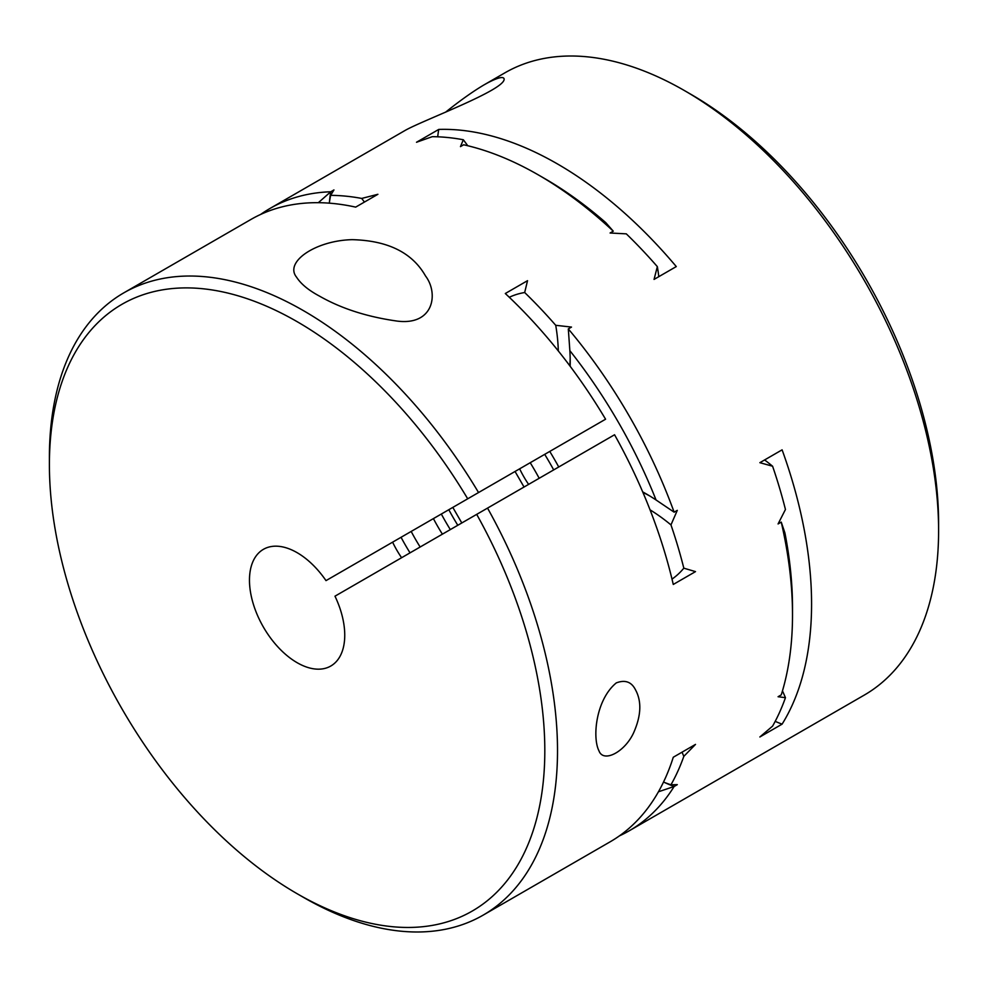 <?xml version="1.0" encoding="UTF-8"?>
<svg xmlns="http://www.w3.org/2000/svg" width="988" height="988" viewBox="0 0 988 988"><rect width="100%" height="100%" fill="white"/><g stroke="black" fill="none" stroke-linecap="round" stroke-linejoin="round"><path stroke-width="1.48" d="M330.77 191.771A170.665 98.528 -120 0 0 329.424 202.194A170.665 98.528 -120 0 1 330.77 191.771L333.944 189.931L330.659 195.352A162.884 94.045 -120 0 0 329.288 203.158A162.884 94.045 -120 0 1 330.659 195.352A359.286 207.443 -120 0 1 361.707 198.427L377.898 194.29L355.668 207.122A359.286 207.443 -120 0 0 250.841 219.509A359.286 207.443 -120 0 1 355.668 207.122L377.898 194.29L361.707 198.427A359.286 207.443 -120 0 0 330.659 195.352L333.944 189.931L330.77 191.771A359.286 207.443 60 0 0 269.897 208.517A359.286 207.443 60 0 1 330.77 191.771L318.334 202.688L330.77 191.771M674.125 786.485A359.286 207.443 60 0 1 629.183 830.822A359.286 207.443 60 0 1 619.402 835.885A359.286 207.443 60 0 0 629.183 830.822L864.191 695.144A359.286 207.443 60 0 0 938.6 530.667A359.286 207.443 60 0 1 864.191 695.144L629.183 830.822A359.286 207.443 60 0 0 674.125 786.485L658.453 791.783L674.125 786.485L677.299 784.645L670.963 784.781A359.286 207.443 -120 0 0 683.82 756.363A162.884 94.045 -120 0 0 682.029 752.189A162.884 94.045 -120 0 1 683.82 756.363L695.503 744.396L673.273 757.24A359.286 207.443 -120 0 1 610.127 841.825A359.286 207.443 -120 0 0 673.273 757.24L695.503 744.396L683.82 756.363A359.286 207.443 -120 0 1 670.963 784.781L677.299 784.645L674.125 786.485A170.665 98.528 -120 0 1 664.418 782.422A170.665 98.528 -120 0 0 674.125 786.485M438.734 129.428L416.504 142.26L432.275 136.677L416.504 142.26L438.734 129.428A359.286 207.443 60 0 1 676.286 266.575L654.056 279.406L657.341 266.624A359.286 207.443 -120 0 0 626.293 233.847L610.102 233.007L613.276 231.18A359.286 207.443 -120 0 0 538.46 174.975A359.286 207.443 -120 0 0 463.644 144.779L460.47 146.619L463.323 139.753A162.884 94.045 60 0 1 467.732 145.73A162.884 94.045 60 0 0 463.323 139.753A359.286 207.443 -120 0 0 432.275 136.677A359.286 207.443 -120 0 1 463.323 139.753L460.47 146.619L463.644 144.779A359.286 207.443 -120 0 1 538.46 174.975A359.286 207.443 -120 0 1 613.276 231.18L605.768 222.633A350.308 202.256 -120 0 0 544.82 178.643L538.46 174.975L544.82 178.643A350.308 202.256 -120 0 1 605.768 222.633L613.276 231.18L610.102 233.007L626.293 233.847A359.286 207.443 -120 0 1 657.341 266.624A162.884 94.045 60 0 1 658.798 276.677A162.884 94.045 60 0 0 657.341 266.624L654.056 279.406L676.286 266.575A359.286 207.443 60 0 0 438.734 129.428A170.665 98.528 60 0 0 437.709 136.813A170.665 98.528 60 0 1 438.734 129.428M616.327 682.881L616.253 682.93C595.789 699.788 592.207 737.764 598.975 750.843C603.446 763.242 625.206 751.868 633.876 732.231C641.224 715.337 641.743 701.171 635.432 689.698C631.468 681.844 625.108 679.571 616.327 682.881L616.253 682.93C595.789 699.788 592.207 737.764 598.975 750.843C603.446 763.242 625.206 751.868 633.876 732.231C641.224 715.337 641.743 701.171 635.432 689.698C631.468 681.844 625.108 679.571 616.327 682.881M683.82 568.174L695.503 571.62L673.273 584.451A359.286 207.443 -120 0 0 614.561 434.757L334.981 596.184A67.369 38.89 -120 0 1 330.795 666.023A67.369 38.89 -120 0 0 334.981 596.184L476.698 514.365A350.308 202.256 -120 0 1 524.727 851.928A350.308 202.256 -120 0 1 297.104 893.695A350.308 202.256 -120 0 0 524.727 851.928A350.308 202.256 -120 0 0 476.698 514.365L487.541 508.104A359.286 207.443 -120 0 1 483.107 915.16A359.286 207.443 -120 0 0 487.541 508.104L614.561 434.757A359.286 207.443 -120 0 1 673.273 584.451L695.503 571.62L683.82 568.174A359.286 207.443 -120 0 0 670.963 524.9A162.884 94.045 -120 0 0 650.042 509.833A162.884 94.045 -120 0 1 670.963 524.9L677.299 510.351L674.125 512.179A359.286 207.443 60 0 0 568.31 328.918L571.496 327.077L555.725 325.299A359.286 207.443 -120 0 0 524.677 292.522A162.884 94.045 -120 0 0 509.302 297.277A162.884 94.045 -120 0 1 524.677 292.522L527.53 280.678L505.3 293.51A359.286 207.443 -120 0 1 605.582 419.208A359.286 207.443 -120 0 0 505.3 293.51L527.53 280.678L524.677 292.522A359.286 207.443 -120 0 1 555.725 325.299L571.496 327.077L568.31 328.918L569.854 350.654A350.308 202.256 60 0 1 656.057 499.977L674.125 512.179L677.299 510.351L670.963 524.9A359.286 207.443 -120 0 1 683.82 568.174A162.884 94.045 -120 0 1 672.013 579.104A162.884 94.045 -120 0 0 683.82 568.174M649.647 495.902A170.665 98.528 -120 0 0 642.929 492.444A170.665 98.528 -120 0 1 649.647 495.902M487.677 82.856C497.767 77.62 503.238 76.261 504.09 78.781C506.56 89.5 422.234 120.499 405.006 130.502C422.234 120.499 506.56 89.5 504.09 78.781C503.238 76.261 497.767 77.62 487.677 82.856L484.108 84.832L487.677 82.856M445.576 112.175C460.235 100.467 473.079 91.353 484.108 84.832C473.079 91.353 460.235 100.467 445.576 112.175M778.075 523.949L785.448 509.499A359.286 207.443 -120 0 0 772.591 466.225L759.871 462.68L782.101 449.836A359.286 207.443 60 0 1 782.101 724.142A170.665 98.528 60 0 1 775.185 721.351A170.665 98.528 60 0 0 782.101 724.142L759.871 736.974L772.591 726.118A359.286 207.443 -120 0 0 785.448 697.689L778.075 696.725L781.249 694.897A359.286 207.443 -120 0 0 792.512 615.005A359.286 207.443 -120 0 0 781.249 522.109L784.904 532.89L781.249 522.109L778.075 523.949L785.448 509.499A359.286 207.443 -120 0 0 772.591 466.225L759.871 462.68L782.101 449.836A359.286 207.443 60 0 1 782.101 724.142L759.871 736.974L772.591 726.118A359.286 207.443 -120 0 0 785.448 697.689L778.075 696.725L781.249 694.897A359.286 207.443 -120 0 0 792.512 615.005A359.286 207.443 -120 0 0 781.249 522.109L778.075 523.949M553.688 469.905A212.21 122.512 -120 0 0 544.709 454.356A212.21 122.512 -120 0 1 553.688 469.905M478.55 492.543L605.582 419.208L478.55 492.543A359.286 207.443 -120 0 0 123.809 292.856A359.286 207.443 -120 0 0 49.4 457.333A359.286 207.443 -120 0 1 123.809 292.856L250.841 219.509L123.809 292.856A359.286 207.443 -120 0 1 478.55 492.543L467.707 498.804A350.308 202.256 -120 0 0 199.391 288.434A350.308 202.256 -120 0 0 49.4 464.669A350.308 202.256 -120 0 0 297.104 893.695L303.452 897.363A359.286 207.443 -120 0 0 483.107 915.16L610.127 841.825L483.107 915.16A359.286 207.443 -120 0 1 303.452 897.363L297.104 893.695A350.308 202.256 -120 0 1 49.4 464.669L49.4 457.333L49.4 464.669A350.308 202.256 -120 0 1 199.391 288.434A350.308 202.256 -120 0 1 467.707 498.804L478.55 492.543M326.003 580.623L467.707 498.804L326.003 580.623A67.369 38.89 -120 0 0 263.426 549.328A67.369 38.89 -120 0 0 263.426 627.121A67.369 38.89 -120 0 0 330.795 666.023A67.369 38.89 -120 0 1 263.426 627.121A67.369 38.89 -120 0 1 263.426 549.328A67.369 38.89 -120 0 1 326.003 580.623L452.813 507.4L326.003 580.623M503.016 478.414L450.874 508.524L452.813 507.4L461.804 522.961L524.035 487.035L461.804 522.961L452.813 507.4L450.874 508.524L503.016 478.414M515.044 471.474L516.996 470.35L515.044 471.474L524.035 487.035L515.044 471.474M558.306 350.938A162.884 94.045 -120 0 0 555.725 325.299A162.884 94.045 -120 0 1 558.306 350.938M792.512 607.682A350.308 202.256 -120 0 0 784.904 532.89A350.308 202.256 -120 0 1 792.512 607.682L792.512 615.005L792.512 607.682M764.601 459.939A162.884 94.045 60 0 1 772.591 466.225A162.884 94.045 60 0 0 764.601 459.939M504.893 72.84A359.286 207.443 60 0 1 684.548 90.637A359.286 207.443 60 0 1 938.6 530.667A359.286 207.443 60 0 0 684.548 90.637A359.286 207.443 60 0 0 504.893 72.84L484.219 84.77L504.893 72.84M260.622 214.445A359.286 207.443 60 0 1 269.897 208.517L405.006 130.502L269.897 208.517A359.286 207.443 60 0 0 260.622 214.445M319.309 296.017C308.478 290.213 300.895 283.927 296.573 277.196C284.075 261.931 315.839 240.454 352.234 239.664C387.852 240.553 412.28 252.656 425.519 275.973C438.734 293.275 433.954 325.731 397.238 321.1C367.104 316.864 341.132 308.503 319.309 296.017C308.478 290.213 300.895 283.927 296.573 277.196C284.075 261.931 315.839 240.454 352.234 239.664C387.852 240.553 412.28 252.656 425.519 275.973C438.734 293.275 433.954 325.731 397.238 321.1C367.104 316.864 341.132 308.503 319.309 296.017M569.854 350.654A179.643 103.715 60 0 1 570.212 361.991A179.643 103.715 60 0 1 570.162 366.264A179.643 103.715 60 0 0 570.212 361.991A179.643 103.715 60 0 0 569.854 350.654A350.308 202.256 60 0 1 656.057 499.977L674.125 512.179A359.286 207.443 60 0 0 568.31 328.918L569.854 350.654M549.76 451.43A222.312 128.354 60 0 1 558.739 466.991A222.312 128.354 60 0 0 549.76 451.43M642.706 491.901A179.643 103.715 60 0 1 646.436 494A179.643 103.715 60 0 1 656.057 499.977A179.643 103.715 60 0 0 646.436 494A179.643 103.715 60 0 0 642.706 491.901M450.318 529.593A172.912 99.825 60 0 1 441.327 514.032A172.912 99.825 60 0 0 450.318 529.593M433.411 518.614A134.739 77.793 -120 0 0 442.389 534.162A134.739 77.793 -120 0 1 433.411 518.614M569.817 365.795A170.665 98.528 -120 0 0 570.175 358.249A170.665 98.528 -120 0 1 569.817 365.795M782.471 690.884A162.884 94.045 60 0 1 785.448 697.689A162.884 94.045 60 0 0 782.471 690.884M663.516 782.064A162.884 94.045 -120 0 0 670.963 784.781A162.884 94.045 -120 0 1 663.516 782.064M364.411 202.071A162.884 94.045 -120 0 0 361.707 198.427A162.884 94.045 -120 0 1 364.411 202.071M530.21 462.717A183.237 105.79 60 0 1 539.189 478.278A183.237 105.79 60 0 0 530.21 462.717M528.617 484.379A67.369 38.89 60 0 1 519.639 468.818A67.369 38.89 60 0 0 528.617 484.379M690.896 94.305A350.308 202.256 60 0 1 938.6 523.331L938.6 530.667L938.6 523.331A350.308 202.256 60 0 0 690.896 94.305L684.548 90.637L690.896 94.305M448.811 509.722A183.237 105.79 -120 0 0 457.79 525.27A183.237 105.79 -120 0 1 448.811 509.722M392.606 542.165A67.369 38.89 -120 0 0 401.597 557.726A67.369 38.89 -120 0 1 392.606 542.165M411.181 531.445A134.739 77.793 -120 0 0 420.159 547.006A134.739 77.793 -120 0 1 411.181 531.445M401.054 537.287A154.943 89.463 -120 0 0 410.032 552.848A154.943 89.463 -120 0 1 401.054 537.287"/></g></svg>

